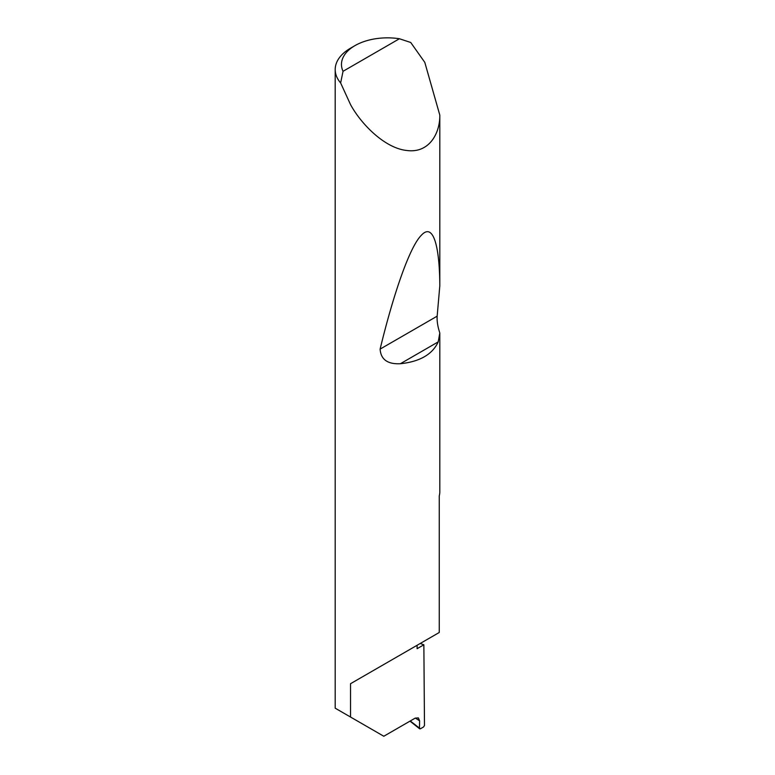 <?xml version="1.0" encoding="UTF-8"?>
<svg xmlns="http://www.w3.org/2000/svg" width="775" height="775" viewBox="0 0 775 775"><rect width="100%" height="100%" fill="white"/><g stroke="black" fill="none" stroke-linecap="round" stroke-linejoin="round"><path stroke-width="1.16" d="M420.166 643.502A147.87 85.376 180 0 1 423.857 644.79L417.105 648.694L417.105 645.275L350.523 683.715L439.251 632.487L439.251 495.961A52.312 30.196 0 0 0 439.803 492.367L439.803 332.979L438.214 341.882C432.46 354.378 419.856 361.663 400.384 363.727C387.597 364.366 380.835 359.493 380.108 349.108C392.877 296.312 409.229 247.477 421.222 235.406C433.428 221.853 439.657 246.779 439.803 285.897L437.158 316.171C436.848 321.053 437.73 326.653 439.803 332.979M399.425 38.75A46.035 26.573 0 0 0 354.96 45.628A46.035 26.573 0 0 0 343.044 71.3L399.425 38.75L410.721 42.48L424.797 62.368L439.803 115.097C440.113 133.252 429.176 153.508 406.846 150.495C384.739 148.267 360.985 123.922 350.523 104.567L340.632 82.944A52.312 30.196 180 0 1 335.197 69.547L335.197 708.185L383.809 736.25L415.148 718.154L418.384 717.892L419.595 720.808L415.323 718.067M439.803 115.097L439.803 285.897M335.197 69.547A52.312 30.196 180 0 1 350.523 48.195L354.96 45.628M350.523 717.03L350.523 683.715M423.857 644.79L424.487 725.419L423.605 726.94L420.37 728.81L419.488 728.277L419.595 720.808M410.275 720.973L420.37 728.81M343.044 71.3L340.632 82.944M438.214 341.882L400.384 363.727M437.158 316.171L380.108 349.108M419.692 728.839L409.994 721.137"/></g></svg>
